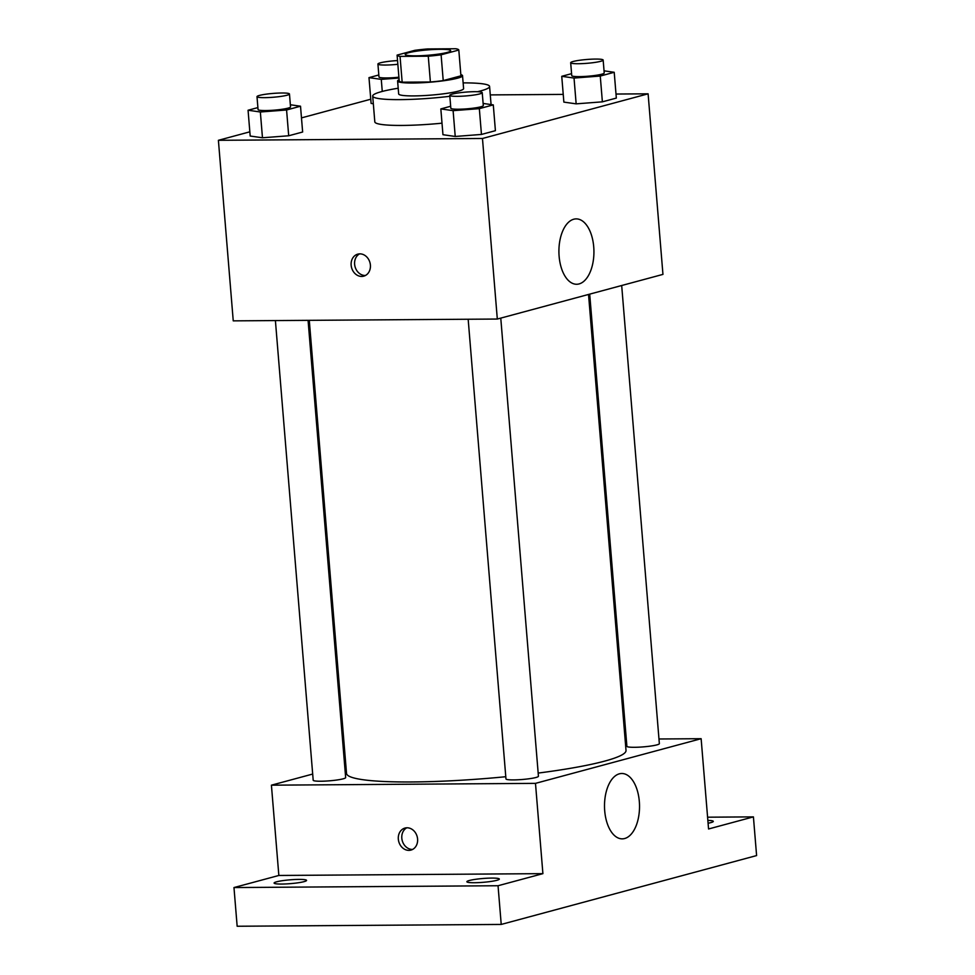 <?xml version="1.0" encoding="UTF-8"?>
<svg xmlns="http://www.w3.org/2000/svg" width="975" height="975" viewBox="0 0 975 975"><rect width="100%" height="100%" fill="white"/><g stroke="black" fill="none" stroke-linecap="round" stroke-linejoin="round"><path stroke-width="1.46" d="M415.874 55.831A22.803 2.681 175.3 0 1 405.222 54.442A22.803 2.681 175.3 0 1 427.732 49.896A22.803 2.681 175.3 0 1 450.682 50.7A22.803 2.681 175.3 0 1 439.055 54.015A22.803 2.681 175.3 0 1 415.874 55.831M441.102 54.807L458.811 50.03A30.968 3.644 175.3 0 0 455.873 48.75L427.647 48.945A30.968 3.644 175.3 0 0 414.802 50.334L397.093 55.112A30.968 3.644 175.3 0 0 400.043 56.392L428.269 56.197A30.968 3.644 175.3 0 0 441.102 54.807L443.223 80.596L460.931 75.831L458.811 50.03M400.043 56.392L402.163 82.18A30.968 3.644 175.3 0 1 399.214 80.901L397.093 55.112M402.163 82.18L430.389 81.985L428.269 56.197M443.223 80.596A30.968 3.644 175.3 0 1 430.389 81.985M399.116 79.718A32.577 3.827 -4.7 0 0 397.605 81.035A32.577 3.827 -4.7 0 0 430.389 82.18A32.577 3.827 -4.7 0 0 462.54 75.697A32.577 3.827 -4.7 0 0 460.834 74.636M462.54 75.697L463.6 88.591A32.577 3.827 175.3 0 1 446.989 93.332A32.577 3.827 175.3 0 1 413.875 95.916A32.577 3.827 175.3 0 1 398.665 93.929L397.605 81.035M449.841 96.293A58.646 6.886 175.3 0 1 400.079 99.633A58.646 6.886 175.3 0 1 372.694 96.062A58.646 6.886 175.3 0 1 398.202 88.225M463.137 82.887A58.646 6.886 175.3 0 1 489.584 86.458A58.646 6.886 175.3 0 1 477.482 91.711M442.004 123.179A58.646 6.886 175.3 0 1 402.2 125.434A58.646 6.886 175.3 0 1 374.814 121.863L372.694 96.062M371.109 103.423L373.327 103.74L371.109 103.423L368.989 77.634L381.274 79.377L398.982 78.024M571.582 73.661L561.746 76.306L563.867 102.107L576.152 103.85L602.379 101.839L616.334 98.085L614.213 72.284L604.037 70.834M249.844 131.82L218.4 140.303L482.467 138.487L648.107 93.819L615.993 94.039M563.245 94.404L490.279 94.904M370.768 99.218L301.482 117.89M257.9 107.591L248.064 110.236L250.185 136.037L262.47 137.78L288.697 135.769L302.64 132.015L300.519 106.214L290.355 104.764M450.657 106.263L440.834 108.92L442.955 134.708L455.227 136.463L481.455 134.44L495.41 130.687L493.289 104.886L483.112 103.447M648.107 93.819L662.951 274.389L497.311 319.044L233.244 320.86L218.4 140.303M497.311 319.044L482.467 138.487M559.114 256.242A32.687 17.513 -90.4 0 1 576.201 218.887A32.687 17.513 -90.4 0 1 593.933 251.452A32.687 17.513 -90.4 0 1 576.652 284.261A32.687 17.513 -90.4 0 1 559.114 256.242M361.701 276.437A11.407 9.531 74.9 0 1 351.305 266.431A11.407 9.531 74.9 0 1 357.801 254.134A11.407 9.531 74.9 0 1 369.976 262.665A11.407 9.531 74.9 0 1 363.736 276.157A11.407 9.531 74.9 0 1 361.701 276.437M365.43 275.486A11.407 9.531 74.9 0 1 365.174 275.498A11.407 9.531 74.9 0 1 355.01 266.553A11.407 9.531 74.9 0 1 359.592 253.866M505.781 776.722A140.217 16.477 175.3 0 1 412.011 781.962A140.217 16.477 175.3 0 1 346.527 773.431L309.282 320.336M588.534 294.45L626.023 750.445A140.217 16.477 175.3 0 1 538.176 773.078M468.171 319.252L505.964 778.915A16.295 1.913 -4.7 0 0 522.356 779.488A16.295 1.913 -4.7 0 0 538.432 776.246L500.772 318.118M308.076 320.348L345.662 777.562A16.295 1.913 175.3 0 1 337.362 779.939A16.295 1.913 175.3 0 1 320.799 781.231A16.295 1.913 175.3 0 1 313.194 780.232L275.401 320.568M621.684 285.517L659.356 743.632A16.295 1.913 175.3 0 1 651.044 746.009A16.295 1.913 175.3 0 1 634.493 747.301A16.295 1.913 175.3 0 1 626.888 746.302L589.704 294.133M345.845 765.107L344.675 765.424M312.695 774.053L271.416 785.18L535.482 783.364L701.135 738.697L658.966 738.989M626.303 739.208L625.097 739.221M498.042 885.739L501.223 924.434L237.157 926.25L233.976 887.555L498.042 885.739L542.904 873.649L535.482 783.364M271.416 785.18L278.85 875.465L233.976 887.555M501.223 924.434L756.6 855.575L753.419 816.879L707.582 817.196M701.135 738.697L708.557 828.982L753.419 816.879M604.707 810.834A32.687 17.513 -90.4 0 1 621.794 773.492A32.687 17.513 -90.4 0 1 639.527 806.057A32.687 17.513 -90.4 0 1 622.245 838.853A32.687 17.513 -90.4 0 1 604.707 810.834M278.85 875.465L542.904 873.649M408.891 850.371A11.407 9.531 74.9 0 1 398.482 840.365A11.407 9.531 74.9 0 1 404.991 828.068A11.407 9.531 74.9 0 1 417.166 836.599A11.407 9.531 74.9 0 1 410.926 850.09A11.407 9.531 74.9 0 1 408.891 850.371M412.608 849.42A11.407 9.531 74.9 0 1 412.364 849.432A11.407 9.531 74.9 0 1 402.2 840.487A11.407 9.531 74.9 0 1 406.782 827.799M707.85 820.402A16.295 1.913 175.3 0 1 713.298 821.377A16.295 1.913 175.3 0 1 710.812 822.62A16.295 1.913 175.3 0 1 708.082 823.229M304.09 881.632A16.295 1.913 175.3 0 1 285.919 883.935A16.295 1.913 175.3 0 1 274.097 883.07A16.295 1.913 175.3 0 1 290.184 879.816A16.295 1.913 175.3 0 1 306.564 880.388A16.295 1.913 175.3 0 1 304.09 881.632M496.848 880.315A16.295 1.913 175.3 0 1 478.688 882.607A16.295 1.913 175.3 0 1 466.867 881.741A16.295 1.913 175.3 0 1 482.942 878.499A16.295 1.913 175.3 0 1 499.334 879.072A16.295 1.913 175.3 0 1 496.848 880.315M440.834 108.92L453.107 110.662L479.334 108.652L493.289 104.886M482.235 92.674L483.295 105.568A16.295 1.913 175.3 0 1 474.983 107.933A16.295 1.913 175.3 0 1 458.433 109.224A16.295 1.913 175.3 0 1 450.828 108.237L449.768 95.343A16.295 1.913 175.3 0 1 465.843 92.101A16.295 1.913 175.3 0 1 482.235 92.674A16.295 1.913 175.3 0 1 473.923 95.038A16.295 1.913 175.3 0 1 457.372 96.33A16.295 1.913 175.3 0 1 449.768 95.343M442.955 134.708L455.227 136.463L453.107 110.662M455.227 136.463L481.455 134.44L479.334 108.652M481.455 134.44L495.41 130.687M561.746 76.306L574.031 78.061L600.259 76.05L614.213 72.284M603.159 60.06L604.22 72.967A16.295 1.913 175.3 0 1 595.908 75.331A16.295 1.913 175.3 0 1 579.357 76.623A16.295 1.913 175.3 0 1 571.74 75.636L570.68 62.729A16.295 1.913 175.3 0 1 586.767 59.487A16.295 1.913 175.3 0 1 603.159 60.06A16.295 1.913 175.3 0 1 594.847 62.437A16.295 1.913 175.3 0 1 578.297 63.728A16.295 1.913 175.3 0 1 570.68 62.729M563.867 102.107L576.152 103.85L574.031 78.061M576.152 103.85L602.379 101.839L600.259 76.05M602.379 101.839L616.334 98.085M248.064 110.236L260.349 111.991L286.577 109.98L300.519 106.214M289.465 93.99L290.526 106.897A16.295 1.913 175.3 0 1 282.214 109.261A16.295 1.913 175.3 0 1 265.663 110.553A16.295 1.913 175.3 0 1 258.058 109.566L256.998 96.659A16.295 1.913 175.3 0 1 273.073 93.417A16.295 1.913 175.3 0 1 289.465 93.99A16.295 1.913 175.3 0 1 281.153 96.367A16.295 1.913 175.3 0 1 264.603 97.658A16.295 1.913 175.3 0 1 256.998 96.659M250.185 136.037L262.47 137.78L260.349 111.991M262.47 137.78L288.697 135.769L286.577 109.98M288.697 135.769L302.64 132.015M378.824 74.978L368.989 77.634M398.909 77.196A16.295 1.913 175.3 0 1 386.587 77.951A16.295 1.913 175.3 0 1 378.982 76.952L377.922 64.058A16.295 1.913 175.3 0 1 397.544 60.572M382.261 91.431L381.274 79.377M397.849 64.289A16.295 1.913 175.3 0 1 385.527 65.045A16.295 1.913 175.3 0 1 377.922 64.058M491.071 104.581L489.584 86.458"/></g></svg>
